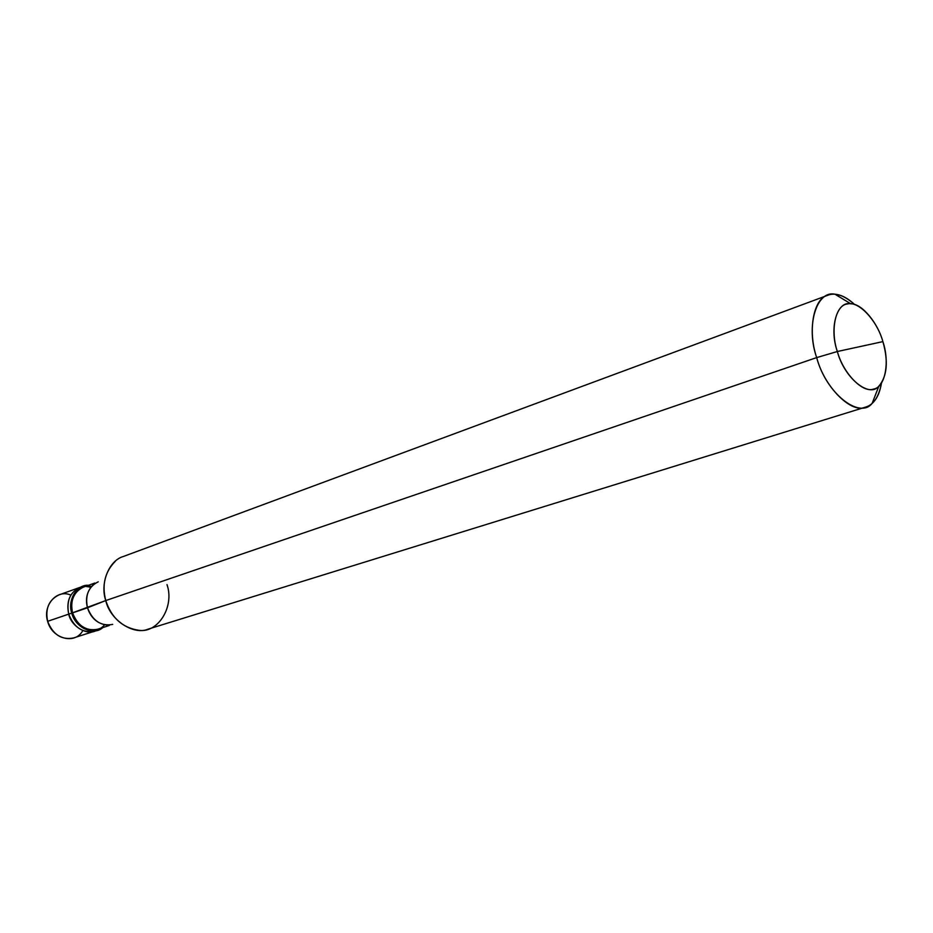<?xml version="1.0" encoding="UTF-8"?>
<svg xmlns="http://www.w3.org/2000/svg" width="933" height="933" viewBox="0 0 933 933"><rect width="100%" height="100%" fill="white"/><g stroke="black" fill="none" stroke-linecap="round" stroke-linejoin="round"><path stroke-width="1.4" d="M97.848 630.148L102.77 627.594C93.918 636.108 75.025 627.676 71.783 613.086L68.715 614.136C66.091 601.353 69.812 592.443 79.876 587.405C69.812 592.443 66.091 601.353 68.715 614.136C71.316 626.708 87.34 635.816 96.274 630.568C87.34 635.816 71.316 626.708 68.715 614.136L71.783 613.086C77.182 626.661 85.871 632.341 97.848 630.148L73.427 637.985C61.555 640.178 52.959 634.627 47.641 621.32L68.715 614.136C66.161 600.304 70.395 591.23 81.439 586.939C70.395 591.23 66.161 600.304 68.715 614.136C74.104 627.676 82.78 633.344 94.746 631.14C82.78 633.344 74.104 627.676 68.715 614.136L47.641 621.32C51.968 638.673 75.06 645.193 82.792 630.58M70.745 595.126C57.076 588.665 42.44 605.389 47.641 621.32C45.087 608.748 48.808 599.966 58.814 594.974L82.944 586.309C72.879 591.347 69.159 600.281 71.783 613.086L72.552 612.888C76.203 628.271 96.251 635.723 104.484 624.83M837.344 351.519C829.985 330.014 835.653 304.59 847.526 303.983C858.582 300.601 877.265 320.742 882.886 341.618L837.344 351.519C844.388 378.32 869.404 398.216 878.828 386.215C887.155 376.314 888.508 361.444 882.886 341.618C889.965 362.179 885.184 387.51 873.533 389.061C862.768 393.388 843.199 373.34 837.344 351.519L882.886 341.618C877.965 323.203 862.01 303.505 850.826 303.82C837.298 300.449 828.842 327.471 837.344 351.519L816.69 357.596C824.271 387.242 851.817 414.287 865.754 407.045C873.661 404.689 878.898 396.747 881.452 383.206C879.912 392.466 876.822 399.184 872.168 403.348C859.655 419.512 826.078 393.399 816.69 357.596L837.344 351.519M109.243 625.507L97.58 629.262C86.081 631.373 77.742 625.915 72.552 612.888L87.492 607.791C92.74 620.981 101.137 626.51 112.695 624.399M106.992 625.145C97.312 623.699 90.804 617.914 87.492 607.791L105.779 600.56C111.505 617.961 122.561 627.874 138.935 630.3C158.109 633.39 174.751 606.392 166.984 584.571M865.754 407.045L148.055 629.157C133.512 635.513 109.849 619.909 105.779 600.56L816.69 357.596L105.779 600.56L71.783 613.086C67.129 600.141 77.299 584.07 88.413 585.329L82.944 586.309M90.816 587.242L86.116 586.449M91.446 586.472C79.527 583.067 67.759 598.974 72.552 612.888C70.033 600.584 73.602 592.012 83.282 587.172L94.816 583.032M98.222 581.819C88.507 586.682 84.926 595.347 87.492 607.791C85.113 598.694 87.037 590.997 93.253 584.699M115.435 561.141C104.916 571.777 101.697 584.921 105.779 600.56C99.831 583.743 108.788 560.535 123.366 556.488L827.769 295.271C813.214 298.513 807.581 331.425 816.69 357.596C805.342 325.489 817.016 289.65 835.105 294.292C841.204 294.7 847.759 298.14 854.733 304.601C844.342 295.376 835.35 292.262 827.769 295.271M872.168 403.348L878.828 386.215M835.105 294.292L850.826 303.82"/></g></svg>
